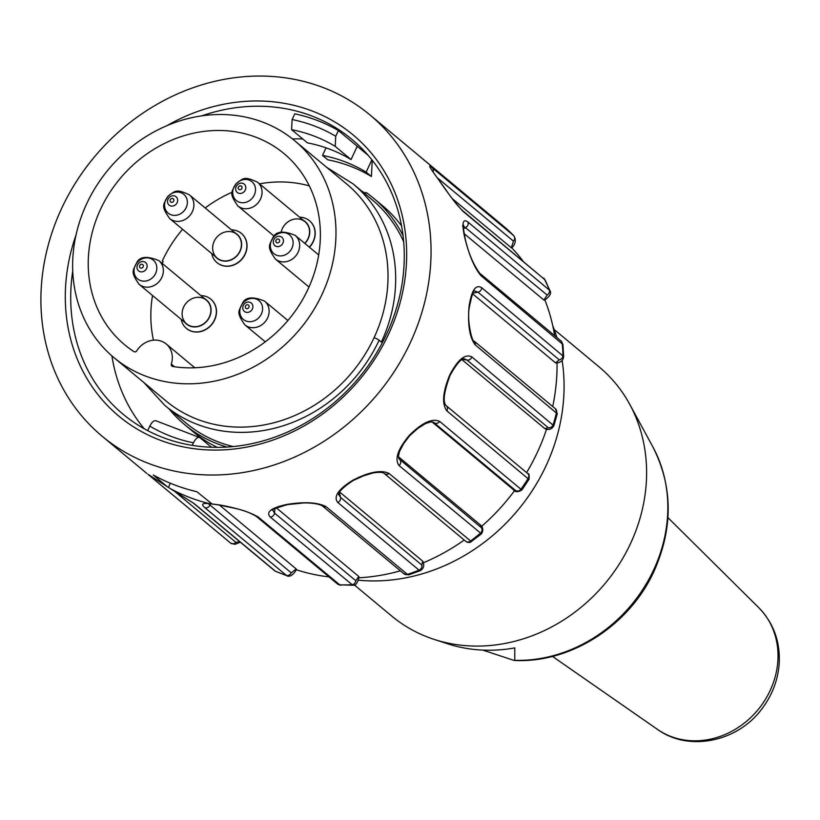 <?xml version="1.0" encoding="UTF-8"?>
<svg xmlns="http://www.w3.org/2000/svg" width="820" height="820" viewBox="0 0 820 820"><rect width="100%" height="100%" fill="white"/><g stroke="black" fill="none" stroke-linecap="round" stroke-linejoin="round"><path stroke-width="1.23" d="M217.044 262.677A19.034 16.81 -50.2 0 0 217.115 262.738A19.034 16.81 -50.2 0 0 245.17 254.2A19.034 16.81 -50.2 0 0 241.469 233.485A19.034 16.81 -50.2 0 0 241.387 233.423M309.447 247.261A19.034 16.81 -50.2 0 0 313.322 241.572A19.034 16.81 -50.2 0 0 309.622 220.857A19.034 16.81 -50.2 0 0 309.54 220.795M186.499 328.461A19.034 16.81 -50.2 0 0 186.581 328.523A19.034 16.81 -50.2 0 0 214.635 319.984A19.034 16.81 -50.2 0 0 210.935 299.269A19.034 16.81 -50.2 0 0 210.853 299.208M304.732 243.335A15.426 13.622 -50.2 0 0 308.043 238.528A15.426 13.622 -50.2 0 0 305.05 221.748A15.426 13.622 -50.2 0 0 290.926 220.18A15.426 13.622 -50.2 0 0 281.127 232.255M209.356 316.95A15.426 13.622 -50.2 0 0 206.363 300.161A15.426 13.622 -50.2 0 0 186.027 303.297A15.426 13.622 -50.2 0 0 186.622 323.869A15.426 13.622 -50.2 0 0 209.356 316.95M239.891 251.166A15.426 13.622 -50.2 0 0 236.898 234.376A15.426 13.622 -50.2 0 0 216.562 237.513A15.426 13.622 -50.2 0 0 217.156 258.085A15.426 13.622 -50.2 0 0 239.891 251.166M299.597 217.208A19.034 16.81 129.8 0 1 309.468 220.734A19.034 16.81 129.8 0 1 313.168 241.439A19.034 16.81 129.8 0 1 309.304 247.138M304.886 243.458A15.652 13.817 -50.2 0 0 308.238 238.61A15.652 13.817 -50.2 0 0 303.246 220.252M200.9 295.62A19.034 16.81 129.8 0 1 210.781 299.146A19.034 16.81 129.8 0 1 214.481 319.861A19.034 16.81 129.8 0 1 186.427 328.4A19.034 16.81 129.8 0 1 181.169 319.329M184.818 322.373A15.652 13.817 -50.2 0 0 209.551 317.022A15.652 13.817 -50.2 0 0 204.559 298.664M231.445 229.836A19.034 16.81 129.8 0 1 241.316 233.362A19.034 16.81 129.8 0 1 245.016 254.077A19.034 16.81 129.8 0 1 216.962 262.615A19.034 16.81 129.8 0 1 211.703 253.544M215.363 256.588A15.652 13.817 -50.2 0 0 240.086 251.238A15.652 13.817 -50.2 0 0 235.094 232.88M354.342 584.937L391.734 616.066A162.083 143.131 -50.2 0 0 434.118 639.395L447.525 643.761A156.548 138.252 -50.2 0 0 514.806 647.902L514.765 660.336L514.037 660.438L482.877 650.106M434.118 639.395A162.083 143.131 -50.2 0 0 630.641 543.301A162.083 143.131 -50.2 0 0 629.75 404.362A162.083 143.131 -50.2 0 0 599.123 366.919L554.176 329.507M358.371 580.201A181.948 160.679 -50.2 0 0 562.11 360.349M556.872 337.491A181.948 160.679 -50.2 0 0 552.793 325.888M170.345 483.236L168.459 487.295L167.741 487.07L153.258 475.005A209.141 184.695 -50.2 0 0 174.383 484.835A209.141 184.695 -50.2 0 0 196.872 491.723L212.072 504.013L207.04 503.449M220.211 505.038L208.967 503.552A209.141 184.695 129.8 0 1 189.461 497.391A209.141 184.695 129.8 0 1 171.001 489.007L147.805 474.175M167.065 125.593A183.003 161.601 129.8 0 1 406.617 258.464A183.003 161.601 129.8 0 1 159.644 440.002A183.003 161.601 129.8 0 1 76.034 234.961M72.744 270.918A178.811 157.911 -50.2 0 0 123.092 414.223A178.811 157.911 -50.2 0 0 162.893 437.49A178.811 157.911 -50.2 0 0 374.217 356.731A178.811 157.911 -50.2 0 0 351.893 139.359A178.811 157.911 -50.2 0 0 201.833 115.835M147.713 430.633L149.814 426.103C152.12 421.664 154.303 419.963 156.364 420.998L156.107 420.834M211.437 447.248L199.977 437.716C197.948 436.66 195.765 438.362 193.428 442.82L192.249 445.373M199.977 437.716L199.127 437.347M351.052 159.572L335.216 146.38A164.174 144.986 -50.2 0 0 291.592 129.673L307.438 142.854A164.174 144.986 129.8 0 1 351.052 159.572L357.233 146.257L368.272 155.441M372.239 160.259L371.419 176.515L366.14 172.128A164.174 144.986 -50.2 0 0 322.516 155.41L326.032 147.836M371.419 176.515A164.174 144.986 -50.2 0 0 327.795 159.808L322.516 155.41M371.87 159.777L366.14 172.128M227.089 447.054A147.446 130.206 129.8 0 1 184.643 424.637L193.694 432.171A147.446 130.206 -50.2 0 0 217.259 447.361M302.764 138.97A178.811 157.911 -50.2 0 0 292.484 138.928M111.899 355.87A178.811 157.911 -50.2 0 0 144.207 428.737M401.564 225.951A147.446 130.206 -50.2 0 0 382.356 205.523L373.305 197.989A147.446 130.206 129.8 0 1 403.05 235.668M219.606 504.925C237.134 508.082 250.069 512.162 258.433 517.164L339.736 584.834L352.836 585.234L270.292 517.071C265.639 512.049 271.184 507.836 286.908 504.413C304.876 501.584 317.955 502.352 326.145 506.719L407.448 574.4L408.77 574.861L420.414 570.607C423.653 568.516 424.504 565.513 422.976 561.577M276.33 507.846L358.75 576.46L355.798 580.734L274.495 513.053L272.64 509.978M400.375 570.822A198.686 175.459 129.8 0 1 360.257 577.71A198.686 175.459 129.8 0 1 358.924 577.793M287.441 504.515L286.908 504.413M420.404 570.576L419.061 570.136L337.768 502.465C333.197 496.766 338.209 489.366 352.805 480.243C369.174 471.879 381.279 469.624 389.1 473.488L471.52 541.723M339.613 492L422.7 561.167L421.839 565.052L340.536 497.371L338.742 494.644C338.373 495.054 337.102 491.026 353.358 480.417M464.212 540.042A198.686 175.459 129.8 0 1 424.207 562.418A198.686 175.459 129.8 0 1 423.243 562.827M398.417 456.719L480.325 524.892L481.381 527.701A4.182 3.69 129.8 0 1 480.376 533.246A209.141 184.695 -50.2 0 1 470.403 541.159A4.182 3.69 129.8 0 1 465.678 541.261L467.513 542.348L470.003 542.481L481.494 533.841L399.073 465.565C394.358 459.241 397.782 449.165 409.344 435.317C422.29 422.546 432.417 417.933 439.704 421.459L521.827 490.001M481.381 527.701L399.032 458.892L398.417 456.268L399.524 451.461L403.614 443.733L409.744 435.615L417.933 428.337L425.508 423.55L430.777 421.9L433.667 422.392L515.616 490.534L513.043 489.376L431.966 421.88M514.724 490.411A198.686 175.459 129.8 0 1 514.56 490.637A198.686 175.459 129.8 0 1 481.832 526.153A198.686 175.459 129.8 0 1 481.453 526.491M527.239 473.181A4.182 3.69 129.8 0 1 527.619 473.468C529.033 473.212 529.484 475.21 528.972 479.423L521.868 490.022C517.779 492.389 514.878 492.195 513.146 489.448L513.217 489.478M528.951 479.413L446.818 410.84C441.755 404.004 442.718 392.073 449.708 375.058C457.816 359.549 465.196 353.502 471.848 356.925L553.838 425.785L557.272 413.741M450.006 375.509C460.758 356.136 464.263 359.17 464.479 358.863L467.031 360.082L548.334 427.753L544.828 428.614L461.947 359.631M546.622 429.014A198.686 175.459 129.8 0 1 546.335 429.864A198.686 175.459 129.8 0 1 526.594 472.607M544.828 428.614L545.566 428.737M475.251 344.882A4.182 3.69 129.8 0 0 474.155 341.13L555.458 408.801L557.262 413.741L475.251 344.882C469.665 337.707 467.595 324.997 469.03 306.741C471.449 290.464 475.661 284.099 481.647 287.666L563.658 356.546L562.94 344.472M469.306 307.274C471.715 295.702 473.458 290.249 474.524 290.926L477.988 292.186L559.291 359.867L555.54 362.86L472.617 293.837M557.036 362.85A198.686 175.459 129.8 0 1 557.047 364.111A198.686 175.459 129.8 0 1 552.711 406.515M555.54 362.86L556.062 363.004M559.291 359.867A4.182 3.69 129.8 0 0 562.951 355.337A209.141 184.695 -50.2 0 0 562.243 343.324A4.182 3.69 129.8 0 0 561.024 340.946L562.94 344.482L480.94 275.653C474.729 268.345 469.409 256.004 464.971 238.599C461.557 223.645 462.552 218.11 467.943 222.025L549.851 290.505L545.054 279.856L463.187 211.488C456.33 204.303 447.945 193.417 438.034 178.852C429.342 167.136 427.445 163.487 432.365 167.926L513.832 235.75L505.509 227.857L369.779 114.79A209.141 184.695 -50.2 0 0 94.033 157.378A209.141 184.695 -50.2 0 0 102.182 436.271A209.141 184.695 -50.2 0 0 148.738 463.495A209.141 184.695 -50.2 0 0 395.896 369.031A209.141 184.695 -50.2 0 0 369.779 114.79M463.372 225.971L547.165 295.056L543.906 300.048L464.192 233.7M544.9 299.976A198.686 175.459 129.8 0 1 545.413 301.309A198.686 175.459 129.8 0 1 554.668 335.657M437.337 177.796L513.433 241.141L511.321 247.763L452.23 198.573M511.823 247.947A198.686 175.459 129.8 0 1 512.838 249.024A198.686 175.459 129.8 0 1 522.709 260.647M438.198 179.098L446.275 190.353C452.332 199.229 457.683 205.912 462.336 210.402A4.182 3.69 129.8 0 1 463.187 211.488M505.54 227.898L505.386 227.755A4.182 3.69 129.8 0 1 505.458 227.816A209.141 184.695 -50.2 0 1 513.668 235.596A4.182 3.69 129.8 0 1 513.433 241.141M291.592 129.673L292.115 119.546L294.759 113.847A178.811 157.911 129.8 0 1 338.373 130.564L357.233 146.257M338.373 130.564L335.728 136.263L335.216 146.38M193.253 503.008A4.182 3.69 -50.2 0 0 194.114 503.541L170.427 488.679M219.391 505.007L296.184 568.936L291.233 572.852L208.464 503.757M210.525 503.88L209.93 505.181A4.182 3.69 129.8 0 1 204.795 507.641C200.838 504.341 202.222 502.978 208.967 503.552M329.005 576.89A198.686 175.459 129.8 0 1 297.691 570.187A198.686 175.459 129.8 0 1 296.307 569.746M296.481 569.377C295.487 571.735 290.741 578.131 286.785 575.701L204.795 507.641M194.114 503.541L275.417 571.222L286.785 575.701M365.587 193.356A147.446 130.206 -50.2 0 0 361.958 191.275M365.269 194.032L366.017 192.413A147.446 130.206 129.8 0 1 373.305 197.989M326.698 167.362L353.112 183.905L371.962 199.598A145.355 128.361 129.8 0 1 403.686 241.818M182.573 229.292A124.435 109.89 -50.2 0 0 162.339 260.862L163.098 261.488A124.435 109.89 -50.2 0 0 162.216 263.425M152.53 295.487A124.435 109.89 -50.2 0 0 153.442 340.197M353.112 183.905A145.355 128.361 129.8 0 1 381.372 342.083L379.117 340.208A145.355 128.361 129.8 0 1 164.861 405.449L185.986 423.028A145.355 128.361 -50.2 0 0 233.249 446.562M113.99 357.663A141.173 124.671 129.8 0 1 86.541 204.036A141.173 124.671 129.8 0 1 294.626 140.661A141.173 124.671 129.8 0 1 300.12 328.922A141.173 124.671 129.8 0 1 113.99 357.663L166.029 400.98A141.173 124.671 -50.2 0 0 374.115 337.614A4.182 0.564 24.9 0 1 379.117 340.208M136.755 350.837A20.91 18.47 129.8 0 1 166.214 343.99A20.91 18.47 129.8 0 1 171.318 364.08A2.091 1.845 -50.2 0 0 172.63 366.458A124.435 109.89 129.8 0 0 305.255 294.749A124.435 109.89 129.8 0 0 283.915 153.524A124.435 109.89 129.8 0 0 119.843 178.862A124.435 109.89 129.8 0 0 124.701 344.81A124.435 109.89 129.8 0 0 133.967 351.636A2.091 1.845 -50.2 0 0 136.755 350.837M374.115 337.614A141.173 124.671 -50.2 0 0 346.665 183.977L294.626 140.661M184.643 424.637A147.446 130.206 129.8 0 1 169.186 409.047M309.314 185.904A124.435 109.89 -50.2 0 0 259.51 183.844M232.244 192.187A124.435 109.89 -50.2 0 0 205.184 207.972M758.736 607.651C774.101 623.62 780.855 643.044 779 665.922C777.401 681.399 771.856 695.503 762.354 708.234C738.461 741.557 689.066 752.422 657.425 729.359A79.407 70.12 -50.2 0 0 757.844 709.935A79.407 70.12 -50.2 0 0 758.746 607.661L667.931 517.656M514.765 660.336A143.008 126.29 -50.2 0 0 653.745 569.685A143.008 126.29 -50.2 0 0 652.966 447.105C672.83 486.383 673.251 527.619 654.227 570.812C629.75 625.322 570.679 663.493 514.037 660.459M193.428 442.82A172.538 152.366 129.8 0 1 149.814 426.103M219.975 505.099C233.454 508.482 243.089 508.666 256.322 516.385L337.625 584.066A4.182 3.69 129.8 0 0 339.736 584.834A209.141 184.695 -50.2 0 0 351.595 584.752A4.182 3.69 129.8 0 0 355.798 580.734M270.292 517.071A4.182 3.69 129.8 0 0 274.495 513.053L275.018 508.441M322.711 506.176A4.182 3.69 -50.2 0 0 326.145 506.719M421.839 565.052A4.182 3.69 129.8 0 1 419.061 570.136A209.141 184.695 -50.2 0 1 407.448 574.4A4.182 3.69 129.8 0 1 403.983 573.836L408.78 574.871M337.768 502.465A4.182 3.69 129.8 0 0 340.536 497.371L339.347 492.461M384.416 473.622A4.182 3.69 -50.2 0 0 389.1 473.488M399.073 465.565A4.182 3.69 129.8 0 0 400.078 460.02L398.592 457.919M433.175 422.146L434.323 422.864A4.182 3.69 -50.2 0 0 439.704 421.459M446.818 410.84A4.182 3.69 129.8 0 0 446.295 405.767L527.598 473.437A4.182 3.69 129.8 0 1 528.121 478.521A209.141 184.695 -50.2 0 1 521.007 489.14A4.182 3.69 129.8 0 1 515.616 490.534M462.572 359.283L467.031 360.082A4.182 3.69 -50.2 0 0 471.848 356.925M555.499 408.832A4.182 3.69 129.8 0 1 556.554 412.562A209.141 184.695 -50.2 0 1 553.151 424.606A4.182 3.69 129.8 0 1 548.334 427.753M472.955 293.119L477.988 292.186A4.182 3.69 -50.2 0 0 481.647 287.666M463.484 228.718L465.862 227.376A4.182 3.69 -50.2 0 0 467.943 222.025M561.034 340.956L479.731 273.275A4.182 3.69 129.8 0 1 480.94 275.653M543.598 278.041A4.182 3.69 129.8 0 1 544.49 279.169A209.141 184.695 -50.2 0 1 549.246 289.696A4.182 3.69 129.8 0 1 547.165 295.056M433.124 171.78A4.182 3.69 -50.2 0 0 432.365 167.926M505.386 227.755L424.083 160.074A4.182 3.69 129.8 0 1 424.155 160.146M292.115 119.546A172.538 152.366 129.8 0 1 335.728 136.263M291.233 572.852A4.182 3.69 129.8 0 1 286.098 575.312A209.141 184.695 -50.2 0 1 280.717 573.354A209.141 184.695 -50.2 0 1 275.417 571.222A4.182 3.69 -50.2 0 1 274.597 570.72L275.971 571.56M256.301 516.374A4.182 3.69 -50.2 0 0 258.433 517.164M239.84 541.784L235.914 542.358L173.871 490.719M235.914 542.358A4.182 3.69 129.8 0 1 230.481 542.973L149.332 475.426M150.193 475.907A4.182 3.69 129.8 0 1 149.178 475.292M171.318 364.08L174.516 366.745M248.532 307.951A2.05 1.814 -50.2 0 0 247.732 304.784A2.05 1.814 -50.2 0 0 245.344 307.418A2.05 1.814 -50.2 0 0 248.532 307.951M251.34 310.503A5.432 4.797 129.8 0 1 244.175 311.262A5.432 4.797 129.8 0 1 244.309 303.964A5.432 4.797 129.8 0 1 251.473 303.205A5.432 4.797 129.8 0 1 251.34 310.503M243.284 302.693A12.228 10.803 -50.2 0 0 242.976 319.093A12.228 10.803 -50.2 0 0 259.11 317.391A12.228 10.803 -50.2 0 0 259.407 300.991A12.228 10.803 -50.2 0 0 243.284 302.693M264.727 322.27A15.426 13.622 129.8 0 1 244.872 324.853C235.699 311.969 239.04 311.21 242.259 303.677C245.149 297.024 252.601 296.174 264.614 301.135A15.426 13.622 129.8 0 1 264.727 322.27M142.762 267.422A2.05 1.814 -50.2 0 0 141.962 264.255A2.05 1.814 -50.2 0 0 139.574 266.889A2.05 1.814 -50.2 0 0 142.762 267.422M145.571 269.975A5.432 4.797 129.8 0 1 138.406 270.733A5.432 4.797 129.8 0 1 138.539 263.435A5.432 4.797 129.8 0 1 145.704 262.677A5.432 4.797 129.8 0 1 145.571 269.975M137.514 262.154A12.228 10.803 -50.2 0 0 137.217 278.564A12.228 10.803 -50.2 0 0 153.34 276.863A12.228 10.803 -50.2 0 0 153.647 260.452A12.228 10.803 -50.2 0 0 137.514 262.154M158.957 281.742A15.426 13.622 129.8 0 1 139.103 284.314C129.929 271.44 133.27 270.682 136.489 263.148C139.379 256.496 146.831 255.645 158.844 260.606A15.426 13.622 129.8 0 1 158.957 281.742M279.066 242.166A2.05 1.814 -50.2 0 0 278.267 238.999A2.05 1.814 -50.2 0 0 275.879 241.633A2.05 1.814 -50.2 0 0 279.066 242.166M281.875 244.719A5.432 4.797 129.8 0 1 274.71 245.477A5.432 4.797 129.8 0 1 274.843 238.179A5.432 4.797 129.8 0 1 282.008 237.421A5.432 4.797 129.8 0 1 281.875 244.719M273.818 236.898A12.228 10.803 -50.2 0 0 273.521 253.308A12.228 10.803 -50.2 0 0 289.644 251.607A12.228 10.803 -50.2 0 0 289.942 235.196A12.228 10.803 -50.2 0 0 273.818 236.898M295.261 256.486A15.426 13.622 129.8 0 1 275.407 259.058C266.233 246.184 269.575 245.426 272.793 237.892C275.684 231.24 283.136 230.389 295.149 235.35A15.426 13.622 129.8 0 1 295.261 256.486M170.642 199.168A2.05 1.814 -50.2 0 0 171.441 202.335A2.05 1.814 -50.2 0 0 173.83 199.701A2.05 1.814 -50.2 0 0 170.642 199.168M169.074 197.651A5.432 4.797 129.8 0 1 176.249 196.892A5.432 4.797 129.8 0 1 176.115 204.19A5.432 4.797 129.8 0 1 168.94 204.949A5.432 4.797 129.8 0 1 169.074 197.651M183.875 211.078A12.228 10.803 -50.2 0 0 184.182 194.668A12.228 10.803 -50.2 0 0 168.049 196.369A12.228 10.803 -50.2 0 0 167.751 212.78A12.228 10.803 -50.2 0 0 183.875 211.078M189.379 194.822A15.426 13.622 129.8 0 1 189.984 215.393A15.426 13.622 129.8 0 1 169.648 218.53C160.71 205.646 163.129 205.256 167.967 196.226C175.193 191.306 175.213 188.231 189.379 194.822L236.898 234.376M238.794 186.54A2.05 1.814 -50.2 0 0 239.594 189.707A2.05 1.814 -50.2 0 0 241.982 187.073A2.05 1.814 -50.2 0 0 238.794 186.54M237.226 185.023A5.432 4.797 129.8 0 1 244.401 184.264A5.432 4.797 129.8 0 1 244.268 191.562A5.432 4.797 129.8 0 1 237.093 192.321A5.432 4.797 129.8 0 1 237.226 185.023M252.027 198.45A12.228 10.803 -50.2 0 0 252.334 182.04A12.228 10.803 -50.2 0 0 236.201 183.741A12.228 10.803 -50.2 0 0 235.904 200.152A12.228 10.803 -50.2 0 0 252.027 198.45M257.531 182.194A15.426 13.622 129.8 0 1 258.136 202.765A15.426 13.622 129.8 0 1 237.8 205.902C228.862 193.018 231.281 192.628 236.119 183.598C243.345 178.678 243.366 175.603 257.531 182.194L305.05 221.748M657.425 729.359L552.454 656.389M652.966 447.105L629.75 404.362M359.027 576.962C357.674 582.979 355.603 585.736 352.836 585.224M272.65 509.702L272.537 510.101C270.005 510.214 274.987 508.369 287.492 504.597M287.42 504.607L302.272 503.09C304.159 502.732 317.893 502.721 322.68 506.155L403.983 573.836M353.287 480.458L363.619 475.795L373.141 472.935C379.414 471.961 383.155 472.176 384.375 473.591L465.678 541.261M480.479 525.066C483.154 527.322 483.492 530.243 481.494 533.841M446.295 405.767C442.595 402.302 443.845 392.196 450.036 375.447M545.208 428.798C548.867 430.274 551.747 429.27 553.859 425.795M474.155 341.13C472.996 344.154 466.57 322.28 469.317 307.192M556.073 363.045C560.685 362.624 563.207 360.462 563.658 356.556M479.731 273.275C473.335 264.593 468.497 253.154 465.237 238.968M465.247 239.04C461.66 219.668 464.079 227.642 463.474 224.998L462.429 226.105M544.429 300.243C549.964 296.368 551.778 293.119 549.851 290.505M462.336 210.402L545.044 279.856M511.731 248.04C515.595 243.94 516.292 239.85 513.832 235.75M424.083 160.074L414.11 151.69M156.189 420.875L199.065 437.316M220.026 505.11L211.898 504.013M337.625 584.066L340.884 585.316M240.301 542.174L234.971 544.347L230.553 543.035L147.938 474.278M274.597 570.72L193.294 503.039L170.345 488.638M102.182 436.271L146.718 473.345M166.214 343.99L194.781 367.77M143.951 382.602L164.861 405.449M287.892 320.517L264.614 301.135M265.28 341.827L244.872 324.853M206.363 300.161L158.844 260.606M186.622 323.869L139.103 284.314M318.683 254.948L295.149 235.35M308.996 287.02L275.407 259.058M217.156 258.085L169.648 218.53M274.228 236.232L237.8 205.902"/></g></svg>

